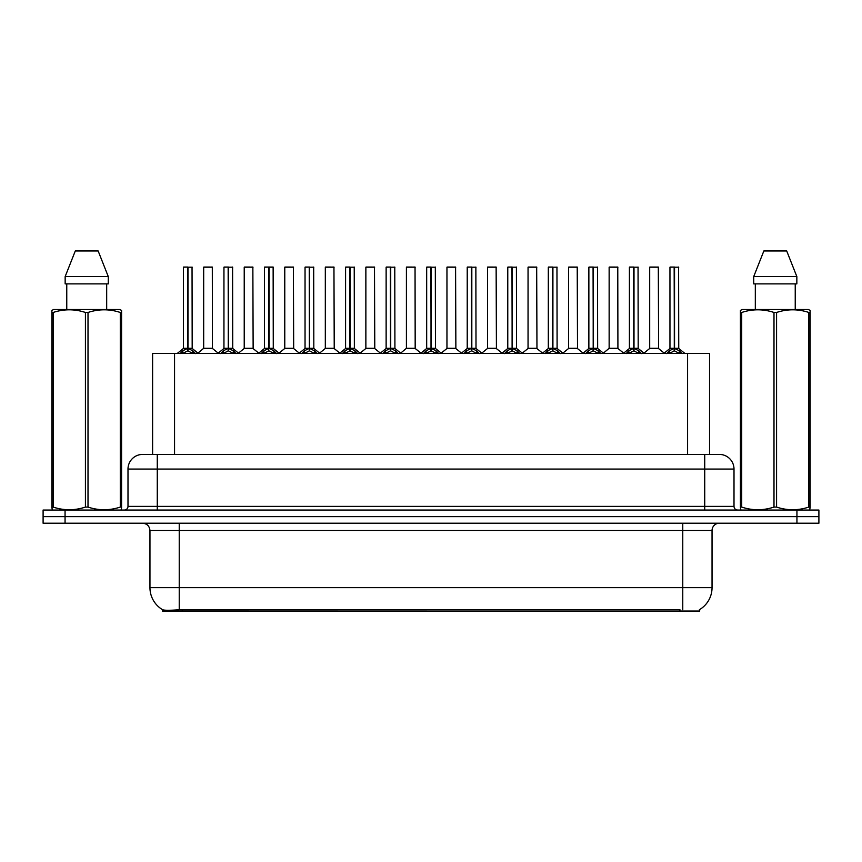<?xml version="1.0" encoding="UTF-8"?>
<svg xmlns="http://www.w3.org/2000/svg" width="862" height="862" viewBox="0 0 862 862"><rect width="100%" height="100%" fill="white"/><g stroke="black" fill="none" stroke-linecap="round" stroke-linejoin="round"><path stroke-width="1.29" d="M147.768 454.425L152.606 454.425L152.606 353.42L709.545 353.42L709.545 454.425M699.675 609.553L699.675 611.039L162.465 611.039L162.465 609.639M149.956 587.625L179.231 587.625L179.231 530.539L149.956 530.539L149.956 587.625A25.612 25.612 0 0 0 162.616 609.725C164.513 610.458 170.051 610.458 179.231 609.725L679.838 609.596M699.384 609.725A25.612 25.612 0 0 0 712.044 587.625L712.044 530.539A7.316 7.316 0 0 1 719.361 523.212M65.059 510.045L818.9 510.045L818.9 516.629L43.1 516.629L43.1 523.212L65.059 523.212L65.059 516.629L43.1 516.629L43.1 510.045L65.059 510.045L65.059 516.629L818.9 516.629L818.9 523.212L65.059 523.212M734.004 469.057L127.996 469.057A14.632 14.632 0 0 1 142.639 454.425L719.361 454.425A14.632 14.632 0 0 1 734.004 469.057L734.004 506.382C734.198 508.591 735.415 509.808 737.656 510.045M127.996 469.057L127.996 506.382A3.663 3.663 0 0 1 124.343 510.045M180.147 353.592L182.809 350.78L187.604 348.356L187.604 350.909L187.862 348.302L187.862 267.058L183.552 267.058L187.733 267.058L187.733 348.302L192.786 350.78L195.448 353.592M187.604 267.058L183.401 267.198L183.401 348.302L187.604 348.356M192.183 267.198L187.981 267.198L187.981 348.302L192.183 348.302L192.043 267.058M187.604 267.198L187.797 348.302M187.981 348.356L187.981 350.909L187.862 348.302M187.733 267.058L186.332 267.058M192.786 350.78L192.786 353.42L187.981 350.909M187.604 350.909L182.809 353.431L182.809 350.78M212.451 348.302L212.311 267.058L203.68 267.198L203.68 348.302L212.461 348.302L207.871 348.302M209.531 267.058L203.82 267.058M209.175 348.302L203.68 348.302L197.926 353.129M220.694 353.592L223.355 350.78L228.15 348.356L228.15 350.909L228.408 348.302L228.408 267.058L224.098 267.058L228.279 267.058L228.279 348.302L233.333 350.78L235.994 353.592M228.161 267.058L223.948 267.198L223.948 348.302L228.15 348.356M232.729 267.198L228.527 267.198L228.527 348.302L232.729 348.302L232.589 267.058M228.15 267.198L228.344 348.302M228.527 348.356L228.527 350.909L228.408 348.302M228.279 267.058L226.878 267.058M233.333 350.78L233.333 353.42L228.527 350.909M228.15 350.909L223.355 353.431L223.355 350.78M261.24 353.592L263.901 350.78L268.696 348.356L268.696 350.909L268.955 267.058L273.135 267.058L264.645 267.058L268.825 267.058L268.955 348.302M269.073 348.356L273.879 350.78L276.54 353.592M268.707 267.058L264.494 267.198L264.494 348.302L268.696 348.356M273.276 267.198L269.073 267.198L269.073 348.302L273.276 348.302L273.135 267.058M268.696 267.198L268.89 348.302M268.825 267.058L267.425 267.058M273.879 350.78L273.879 353.42L269.084 350.909M268.696 350.909L263.901 353.431L263.901 350.78M301.786 353.592L304.448 350.78L309.242 348.356L309.242 350.909L309.501 348.302L309.501 267.058L305.191 267.058L309.372 267.058L309.372 348.302L314.425 350.78L317.087 353.592M309.253 267.058L305.04 267.198L305.04 348.302L309.242 348.356M313.822 267.198L309.63 267.198L309.63 348.302L313.822 348.302L313.682 267.058M309.242 267.198L309.436 348.302M309.63 348.356L309.63 350.909L309.501 348.302M309.372 267.058L307.971 267.058M314.425 350.78L314.425 353.42L309.63 350.909M309.242 350.909L304.448 353.431L304.448 350.78M342.333 353.592L344.994 350.78L349.789 348.356L349.789 350.909L350.047 348.302L350.047 267.058L345.737 267.058L349.918 267.058L349.918 348.302L354.972 350.78L357.633 353.592M349.8 267.058L345.587 267.198L345.587 348.302L349.789 348.356M354.368 267.198L350.177 267.198L350.177 348.302L354.368 348.302L354.228 267.058M349.789 267.198L349.983 348.302M350.177 348.356L350.177 350.909L350.047 348.302M349.918 267.058L348.517 267.058M354.972 350.78L354.972 353.42L350.177 350.909M349.789 350.909L344.994 353.431L344.994 350.78M249.721 348.302L244.086 348.582L253.137 348.582L252.857 267.058L244.226 267.198L244.226 348.302L253.008 348.302L248.418 348.302M250.077 267.058L244.366 267.058M290.268 348.302L284.632 348.582L293.683 348.582L293.403 267.058L284.772 267.198L284.772 348.302L293.554 348.302L288.964 348.302M290.623 267.058L284.913 267.058M330.814 348.302L325.179 348.582L334.23 348.582L333.95 267.058L325.319 267.198L325.319 348.302L334.1 348.302L329.51 348.302M331.17 267.058L325.459 267.058M121.122 510.045L121.574 507.082L120.281 507.082L120.281 312.464C109.571 308.919 98.818 308.919 88.01 312.464L85.424 312.464C74.714 308.919 63.96 308.919 53.164 312.464L51.86 312.464L51.86 310.449L53.563 309.512L51.86 310.449L51.86 508.009M88.01 312.464L88.01 507.082C98.731 510.627 109.485 510.627 120.281 507.082M88.01 507.082L85.424 507.082L85.424 312.464M53.164 312.464L53.164 507.082C63.874 510.627 74.628 510.627 85.424 507.082M53.164 507.082L51.86 507.082L52.323 510.045M121.574 320.481L121.574 310.449L119.883 309.512L121.574 310.449L121.574 312.464L120.281 312.464M119.883 309.512L53.563 309.512M66.762 283.889L66.762 309.512M106.683 309.512L106.683 283.889L106.683 309.512M98.149 250.961L108.278 276.573L108.278 283.889L65.156 283.889L65.156 276.573L75.296 250.961L65.156 276.573L108.278 276.573L98.149 250.961L75.296 250.961M121.574 508.009L121.574 312.464M809.677 510.045L810.14 507.082L808.836 507.082L808.836 312.464C798.126 308.919 787.372 308.919 776.576 312.464L773.99 312.464C763.269 308.919 752.515 308.919 741.719 312.464L740.426 312.464L740.426 310.449L742.117 309.512L740.426 310.449L740.426 508.009M776.576 312.464L776.576 507.082C787.286 510.627 798.04 510.627 808.836 507.082M776.576 507.082L773.99 507.082L773.99 312.464M741.719 312.464L741.719 507.082C752.429 510.627 763.182 510.627 773.99 507.082M741.719 507.082L740.426 507.082L740.878 510.045M810.14 320.481L810.14 310.449L808.437 309.512L810.14 310.449L810.14 312.464L808.836 312.464M808.437 309.512L742.117 309.512M755.317 283.889L755.317 309.512M795.238 309.512L795.238 283.889M786.704 250.961L796.844 276.573L796.844 283.889L753.722 283.889L753.722 276.573L763.851 250.961L753.722 276.573L796.844 276.573L786.704 250.961L763.851 250.961M810.14 508.009L810.14 312.464M382.879 353.592L385.54 350.78L390.335 348.356L390.335 350.909L390.594 348.302L390.594 267.058L386.284 267.058L390.464 267.058L390.464 348.302L395.518 350.78L398.179 353.592M390.346 267.058L386.133 267.198L386.133 348.302L390.335 348.356M394.915 267.198L390.723 267.198L390.723 348.302L394.915 348.302L394.774 267.058M390.335 267.198L390.529 348.302M390.723 348.356L390.723 350.909L390.594 348.302M390.464 267.058L389.064 267.058M395.518 350.78L395.518 353.42L390.723 350.909M390.335 350.909L385.54 353.431L385.54 350.78M423.425 353.592L426.087 350.78L430.881 348.356L430.881 350.909L431.14 348.302L431.14 267.058L426.83 267.058L431.011 267.058L431.011 348.302L436.064 350.78L438.726 353.592M430.892 267.058L426.679 267.198L426.679 348.302L430.881 348.356M435.461 267.198L431.269 267.198L431.269 348.302L435.461 348.302L435.321 267.058M430.881 267.198L431.075 348.302M431.269 348.356L431.269 350.909L431.14 348.302M431.011 267.058L429.61 267.058M436.064 350.78L436.064 353.42L431.269 350.909M430.881 350.909L426.087 353.431L426.087 350.78M463.971 353.592L466.633 350.78L471.428 348.356L471.428 350.909L471.686 348.302L471.686 267.058L467.376 267.058L471.557 267.058L471.557 348.302L476.611 350.78L479.272 353.592M471.439 267.058L467.226 267.198L467.226 348.302L471.428 348.356M476.007 267.198L471.816 267.198L471.816 348.302L476.007 348.302L475.867 267.058M471.428 267.198L471.622 348.302M471.816 348.356L471.816 350.909L471.686 348.302M471.557 267.058L470.156 267.058M476.611 350.78L476.611 353.42L471.816 350.909M471.428 350.909L466.633 353.431L466.633 350.78M371.36 348.302L365.725 348.582L374.776 348.582L374.496 267.058L365.865 267.198L365.865 348.302L374.647 348.302L370.067 348.302M371.716 267.058L366.005 267.058M415.182 348.302L415.042 267.058L406.411 267.198L406.411 348.302L415.193 348.302L410.614 348.302M412.262 267.058L406.552 267.058M411.907 348.302L406.411 348.302L400.668 353.129M452.453 348.302L446.818 348.582L455.869 348.582L455.589 267.058L446.958 267.198L446.958 348.302L455.739 348.302L451.16 348.302M452.809 267.058L447.098 267.058M504.518 353.592L507.179 350.78L511.974 348.356L511.974 350.909L512.233 348.302L512.233 267.058L507.923 267.058L512.103 267.058L512.103 348.302L517.157 350.78L519.818 353.592M511.985 267.058L507.772 267.198L507.772 348.302L511.974 348.356M516.553 267.198L512.362 267.198L512.362 348.302L516.553 348.302L516.413 267.058M511.974 267.198L512.168 348.302M512.362 348.356L512.362 350.909L512.233 348.302M512.103 267.058L510.703 267.058M517.157 350.78L517.157 353.42L512.362 350.909M511.974 350.909L507.179 353.431L507.179 350.78M545.064 353.592L547.726 350.78L552.52 348.356L552.52 350.909L552.779 348.302L552.779 267.058L548.469 267.058L552.65 267.058L552.65 348.302L557.703 350.78L560.365 353.592M552.531 267.058L548.318 267.198L548.318 348.302L552.52 348.356M557.1 267.198L552.908 267.198L552.908 348.302L557.1 348.302L556.96 267.058M552.52 267.198L552.714 348.302M552.908 348.356L552.908 350.909L552.779 348.302M552.65 267.058L551.249 267.058M557.703 350.78L557.703 353.42L552.908 350.909M552.52 350.909L547.726 353.431L547.726 350.78M585.61 353.592L588.272 350.78L593.067 348.356L593.067 350.909L593.325 348.302L593.325 267.058L589.015 267.058L593.196 267.058L593.196 348.302L598.25 350.78L600.911 353.592M593.078 267.058L588.865 267.198L588.865 348.302L593.067 348.356M597.646 267.198L593.455 267.198L593.455 348.302L597.646 348.302L597.506 267.058M593.067 267.198L593.261 348.302M593.455 348.356L593.455 350.909L593.325 348.302M593.196 267.058L591.795 267.058M598.25 350.78L598.25 353.42L593.455 350.909M593.067 350.909L588.272 353.431L588.272 350.78M626.157 353.592L628.818 350.78L633.613 348.356L633.613 350.909L633.872 348.302L633.872 267.058L629.562 267.058L633.742 267.058L633.742 348.302L638.796 350.78L641.457 353.592M633.624 267.058L629.411 267.198L629.411 348.302L633.613 348.356M638.192 267.198L634.001 267.198L634.001 348.302L638.192 348.302L638.052 267.058M633.613 267.198L633.807 348.302M634.001 348.356L634.001 350.909L633.872 348.302M633.742 267.058L632.342 267.058M638.796 350.78L638.796 353.42L634.001 350.909M633.613 350.909L628.818 353.431L628.818 350.78M666.703 353.592L669.365 350.78L674.159 348.356L674.159 350.909L674.418 348.302L674.418 267.058L670.108 267.058L674.289 267.058L674.289 348.302L679.342 350.78L682.004 353.592M674.17 267.058L669.957 267.198L669.957 348.302L674.159 348.356M678.739 267.198L674.547 267.198L674.547 348.302L678.739 348.302L678.599 267.058M674.159 267.198L674.353 348.302M674.547 348.356L674.547 350.909L674.418 348.302M674.289 267.058L672.888 267.058M679.342 350.78L679.342 353.42L674.547 350.909M674.159 350.909L669.365 353.431L669.365 350.78M492.999 348.302L487.364 348.582L496.415 348.582L496.135 267.058L487.504 267.198L487.504 348.302L496.286 348.302L491.706 348.302M493.355 267.058L487.644 267.058M533.546 348.302L527.91 348.582L536.961 348.582L536.681 267.058L528.05 267.198L528.05 348.302L536.832 348.302L532.253 348.302M533.901 267.058L528.19 267.058M574.092 348.302L568.457 348.582L577.508 348.582L577.228 267.058L568.597 267.198L568.597 348.302L577.378 348.302L572.799 348.302M574.448 267.058L568.737 267.058M617.914 348.302L617.774 267.058L609.143 267.198L609.143 348.302L617.925 348.302L613.345 348.302M614.994 267.058L609.283 267.058M614.638 348.302L609.143 348.302L603.4 353.129M655.185 348.302L649.549 348.582L658.6 348.582L658.32 267.058L649.689 267.198L649.689 348.302L658.471 348.302L653.892 348.302M655.54 267.058L649.829 267.058M187.981 348.302L192.183 348.302L188.466 348.582M228.527 348.302L232.729 348.302L229.012 348.582M269.073 348.302L273.276 348.302L269.558 348.582M309.62 348.302L313.822 348.302L310.104 348.582M350.177 348.302L354.368 348.302L350.651 348.582M390.723 348.302L394.915 348.302L391.197 348.582M431.269 348.302L435.461 348.302L431.743 348.582M471.816 348.302L476.007 348.302L472.29 348.582M512.362 348.302L516.553 348.302L512.836 348.582M552.908 348.302L557.1 348.302L553.382 348.582M593.455 348.302L597.646 348.302L593.929 348.582M634.001 348.302L638.192 348.302L634.475 348.582M674.547 348.302L678.739 348.302L675.021 348.582M679.913 611.039L679.913 609.596M182.227 611.039L182.227 609.596M174.555 454.425L174.555 353.42M687.585 454.425L687.585 353.42M682.769 523.212L682.769 530.539L179.231 530.539L179.231 523.212M712.044 530.539L682.769 530.539L682.769 587.625L712.044 587.625M682.769 609.725L682.769 587.625L179.231 587.625L179.231 609.725M796.941 523.212L796.941 510.045M157.272 510.045L157.272 454.425M127.996 506.382L734.004 506.382M704.728 454.425L704.728 510.045M187.119 348.582L183.401 348.302L187.604 348.302M182.033 351.448L182.033 353.42M193.551 351.448L193.551 353.42M212.461 348.302L203.54 348.582M212.461 267.198L203.68 267.198M227.665 348.582L223.948 348.302L228.15 348.302M222.579 351.448L222.579 353.42M234.098 351.448L234.098 353.42M268.211 348.582L264.494 348.302L268.696 348.302M263.125 351.448L263.125 353.42M274.644 351.448L274.644 353.42M308.758 348.582L305.04 348.302L309.242 348.302M303.672 351.448L303.672 353.42M315.19 351.448L315.19 353.42M349.304 348.582L345.587 348.302L349.789 348.302M344.218 351.448L344.218 353.42M355.737 351.448L355.737 353.42M253.008 267.198L244.226 267.198M293.554 267.198L284.772 267.198M334.1 267.198L325.319 267.198M389.85 348.582L386.133 348.302L390.335 348.302M384.764 351.448L384.764 353.42M396.283 351.448L396.283 353.42M430.397 348.582L426.679 348.302L430.881 348.302M425.311 351.448L425.311 353.42M436.829 351.448L436.829 353.42M470.943 348.582L467.226 348.302L471.428 348.302M465.868 351.448L465.868 353.42M477.376 351.448L477.376 353.42M374.647 267.198L365.865 267.198M415.193 348.302L406.271 348.582M415.193 267.198L406.411 267.198M455.739 267.198L446.958 267.198M511.489 348.582L507.772 348.302L511.974 348.302M506.414 351.448L506.414 353.42M517.922 351.448L517.922 353.42M552.036 348.582L548.318 348.302L552.52 348.302M546.961 351.448L546.961 353.42M558.468 351.448L558.468 353.42M592.582 348.582L588.875 348.302L593.067 348.302M587.507 351.448L587.507 353.42M599.015 351.448L599.015 353.42M633.128 348.582L629.422 348.302L633.613 348.302M628.053 351.448L628.053 353.42M639.561 351.448L639.561 353.42M673.675 348.582L669.968 348.302L674.159 348.302M668.6 351.448L668.6 353.42M680.107 351.448L680.107 353.42M496.286 267.198L487.504 267.198M536.832 267.198L528.05 267.198M577.378 267.198L568.597 267.198M617.925 348.302L609.003 348.582M617.925 267.198L609.143 267.198M658.471 267.198L649.689 267.198M149.956 530.539C149.525 526.089 147.079 523.654 142.639 523.212M183.272 348.582L177.303 353.42M192.323 348.582L198.292 353.42M212.591 348.582L218.205 353.129M223.818 348.582L217.849 353.42M232.869 348.582L238.839 353.42M264.365 348.582L258.395 353.42M273.416 348.582L279.385 353.42M304.911 348.582L298.942 353.42M313.962 348.582L319.931 353.42M345.457 348.582L339.488 353.42M354.508 348.582L360.478 353.42M244.086 348.582L238.472 353.129M253.137 348.582L258.751 353.129M284.632 348.582L279.019 353.129M293.683 348.582L299.297 353.129M325.179 348.582L319.565 353.129M334.23 348.582L339.843 353.129M386.004 348.582L380.034 353.42M395.055 348.582L401.024 353.42M426.55 348.582L420.581 353.42M435.601 348.582L441.57 353.42M467.096 348.582L461.127 353.42M476.147 348.582L482.117 353.42M365.725 348.582L360.122 353.129M374.776 348.582L380.39 353.129M415.322 348.582L420.936 353.129M446.818 348.582L441.215 353.129M455.869 348.582L461.482 353.129M507.643 348.582L501.673 353.42M516.694 348.582L522.663 353.42M548.189 348.582L542.22 353.42M557.24 348.582L563.209 353.42M588.735 348.582L582.766 353.42M597.786 348.582L603.756 353.42M629.282 348.582L623.312 353.42M638.333 348.582L644.302 353.42M669.828 348.582L663.859 353.42M678.879 348.582L684.848 353.42M487.364 348.582L481.761 353.129M496.415 348.582L502.029 353.129M527.91 348.582L522.307 353.129M536.961 348.582L542.575 353.129M568.457 348.582L562.854 353.129M577.508 348.582L583.121 353.129M618.054 348.582L623.668 353.129M649.549 348.582L643.946 353.129M658.6 348.582L664.214 353.129"/></g></svg>
